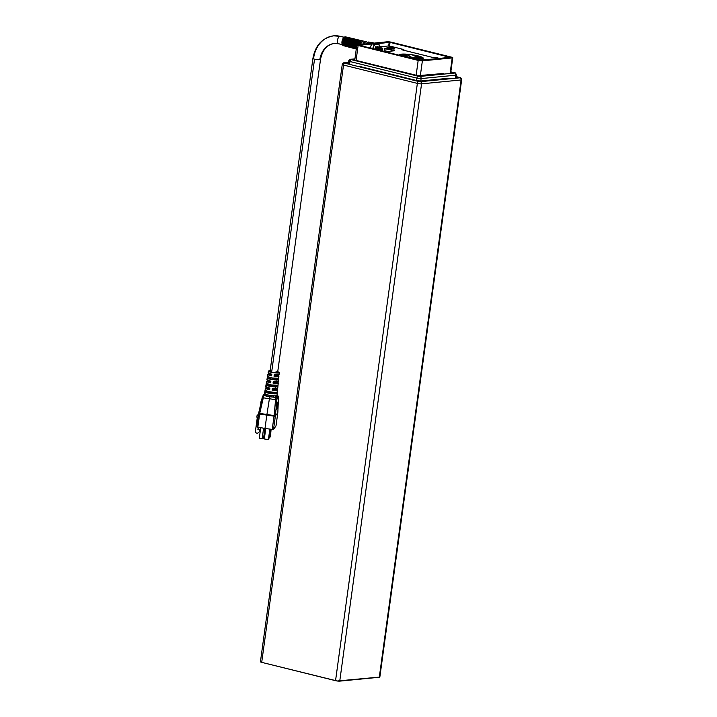 <?xml version="1.0" encoding="UTF-8"?>
<svg xmlns="http://www.w3.org/2000/svg" width="717" height="717" viewBox="0 0 717 717"><rect width="100%" height="100%" fill="white"/><g stroke="black" fill="none" stroke-linecap="round" stroke-linejoin="round"><path stroke-width="1.08" d="M405.965 55.084A6.408 1.649 16.8 0 0 408.78 57.53A6.408 1.649 -163.2 0 1 406.109 54.913A6.408 1.649 -163.2 0 1 407.131 54.591A1.819 1.497 84.4 0 1 408.565 54.375A1.819 1.497 -95.6 0 0 407.874 54.25L404.209 56.509M416.577 58.436A1.819 1.497 -95.6 0 0 416.066 58.032C414.112 59.009 403.931 54.053 408.565 54.375C410.527 53.408 420.7 58.364 416.066 58.032A1.819 1.497 84.4 0 1 416.577 58.436M354.852 59.52L354.35 59.816L355.587 60.3A3.038 0.484 -172.2 0 1 354.306 59.717A3.038 0.484 -172.2 0 1 354.843 59.52M456.066 77.086A3.038 0.484 -172.2 0 1 456.532 77.418A3.038 0.484 -172.2 0 1 455.985 77.615L456.532 77.418L456.066 77.086M382.385 46.56A3.038 1.676 -76.1 0 1 383.138 46.453A3.038 1.676 -76.1 0 1 383.219 46.48M401.359 54.151A12.153 1.945 -172.2 0 1 407.776 54.259L401.359 54.151L401.287 54.68L401.359 54.151L399.163 54.94A12.153 1.945 -172.2 0 1 401.359 54.151M411.979 54.743A12.153 1.945 -172.2 0 1 423.245 58.247A12.153 1.945 -172.2 0 1 421.049 59.045A12.153 1.945 -172.2 0 1 413.951 58.875M388.784 48.451A3.038 0.484 -172.2 0 1 392.844 49.007A3.038 0.484 7.8 0 0 388.784 48.451M387.691 47.403A3.952 0.636 -172.2 0 1 392.414 47.806A3.952 0.636 -172.2 0 1 394.735 48.828A3.952 0.636 -172.2 0 1 394.09 48.989A3.952 0.636 -172.2 0 1 389.976 48.693A3.952 0.636 -172.2 0 1 387.019 47.77A3.952 0.636 -172.2 0 1 387.691 47.403L388.211 48.299L387.691 47.403L387.234 47.94L389.304 48.568L394.807 48.729L392.477 47.824L387.691 47.403M433.265 59.099A3.952 0.636 -172.2 0 1 433.964 58.884L433.964 58.884A3.952 0.636 -172.2 0 1 435.497 58.884M415.779 56.186A7.896 1.264 -172.2 0 1 416.478 56.347A7.896 1.264 -172.2 0 1 419.795 57.862A7.896 1.264 -172.2 0 1 415.493 58.4A7.896 1.264 -172.2 0 1 407.462 57.226A7.896 1.264 -172.2 0 1 404.137 55.72A7.896 1.264 -172.2 0 1 405.786 55.182M406.575 55.146L404.334 55.487L404.666 56.276L413.306 58.22L419.606 58.086L419.275 57.306L415.143 56.043M413.592 55.272L417.303 56.034L412.15 58.427L421.471 58.355L421.022 57.306L417.303 56.034A1.219 0.672 -76.1 0 1 417.446 56.051A1.219 0.672 103.9 0 0 417.303 56.034L413.763 55.299M417.554 56.096A1.219 0.672 103.9 0 0 417.446 56.051L413.682 55.272M269.207 388.193L267.728 388.542L269.323 389.206L269.475 388.058L269.323 389.206A3.827 0.609 7.8 0 0 269.735 389.304A3.827 0.609 7.8 0 1 269.323 389.206A3.827 0.609 7.8 0 1 267.71 388.471L267.925 386.929M270.264 382.313L270.426 381.121L270.264 382.313A3.827 0.609 7.8 0 0 270.703 382.412A3.827 0.609 7.8 0 1 270.264 382.313A3.827 0.609 7.8 0 1 268.66 381.578L270.264 382.313M271.205 375.421L271.376 374.175L271.205 375.421A3.827 0.609 7.8 0 0 271.671 375.529A3.827 0.609 7.8 0 1 271.205 375.421A3.827 0.609 7.8 0 1 269.601 374.686L271.205 375.421M268.391 384.348L268.257 385.307A3.827 0.609 7.8 0 0 269.78 385.88L269.933 384.706L269.78 385.88L277.622 386.714A5.996 0.959 -172.2 0 1 271.331 386.544A5.996 0.959 -172.2 0 1 266.043 384.966L266.321 383.434A5.942 0.95 7.8 0 0 271.555 384.993A5.942 0.95 7.8 0 0 277.775 385.163L277.228 386.813L271.331 386.544L266.231 385.154L266.321 383.434L271.555 384.993L277.775 385.163L277.622 386.714L275.409 386.382L275.552 385.352L275.409 386.382A3.827 0.609 7.8 0 1 269.78 385.88L266.043 384.966L268.257 385.307L268.391 384.348M269.341 377.402L269.198 378.406A3.827 0.609 7.8 0 0 270.721 378.988L270.892 377.769L270.721 378.988L278.304 379.777A5.736 0.914 -172.2 0 1 272.308 379.607A5.736 0.914 -172.2 0 1 267.262 378.119L267.531 376.577A5.673 0.905 7.8 0 0 272.523 378.056A5.673 0.905 7.8 0 0 278.456 378.226L277.918 379.876L272.308 379.607L267.441 378.298L267.531 376.577L272.523 378.056L278.456 378.226L278.304 379.777L276.359 379.49L276.502 378.406L276.359 379.49A3.827 0.609 7.8 0 1 270.721 378.988L267.262 378.119L269.198 378.406L269.341 377.402M344.187 37.257L340.584 36.361A3.827 2.106 103.9 0 0 340.172 36.334A3.827 2.106 103.9 0 0 337.537 39.928A3.827 2.106 103.9 0 0 338.738 43.8L334.409 43.468C327.051 44.588 322.417 49.921 320.508 59.484A3.827 0.609 -172.2 0 1 319.818 59.735A3.827 0.609 -172.2 0 1 314.53 59.179L271.662 372.087A3.827 0.609 7.8 0 0 275.561 372.652A3.827 0.609 7.8 0 0 277.64 372.392L276.036 371.666M359.773 40.618L358.957 40.439A4.374 2.411 103.9 0 0 357.362 41.425M356.806 39.937L355.99 39.767A4.32 2.384 103.9 0 0 354.431 40.717M353.839 39.229L353.033 39.059A4.293 2.366 103.9 0 0 351.482 40.009M350.873 38.53L350.075 38.359A4.257 2.348 103.9 0 0 348.543 39.292M347.906 37.831L347.118 37.66A4.221 2.33 103.9 0 0 345.594 38.584M374.391 43.065A6.068 3.343 -76.1 0 1 374.668 43.549A6.068 3.343 -76.1 0 0 374.391 43.065L372.311 43.271L374.391 43.065L370.492 42.348L374.391 43.065M368.475 42.025L370.492 42.348L368.475 42.025M343.963 45.852A4.562 2.509 -76.1 0 1 342.43 42.07L342.807 44.759L344.241 45.888A4.562 2.509 -76.1 0 1 343.963 45.852L342.314 44.633L341.91 42.42L341.982 41.559L343.936 42.043A4.58 2.518 -76.1 0 1 344.949 39.112L345.926 39.345A4.589 2.527 103.9 0 0 344.922 42.294L346.876 42.778A4.616 2.536 -76.1 0 1 347.888 39.82L348.865 40.062A4.625 2.545 103.9 0 0 347.853 43.029L349.806 43.513A4.643 2.554 -76.1 0 1 350.828 40.537L351.814 40.77A4.652 2.563 103.9 0 0 350.783 43.764L352.746 44.248A4.678 2.572 -76.1 0 1 353.768 41.254L354.754 41.487A4.687 2.581 103.9 0 0 353.723 44.499L355.677 44.983L355.722 47.25L356.421 48.021L355.901 47.887A4.705 2.59 -76.1 0 1 355.677 44.983L353.723 44.499A4.687 2.581 103.9 0 0 353.947 47.385L352.97 47.134A4.678 2.572 -76.1 0 1 352.746 44.248L350.783 43.764A4.652 2.563 103.9 0 0 351.007 46.632L350.03 46.372A4.643 2.554 -76.1 0 1 349.806 43.513L347.853 43.029A4.625 2.545 103.9 0 0 348.068 45.87L347.091 45.619A4.616 2.536 -76.1 0 1 346.876 42.778L344.922 42.294A4.589 2.527 103.9 0 0 345.137 45.117L344.16 44.866A4.58 2.518 -76.1 0 1 343.936 42.043L341.982 41.559A4.562 2.509 103.9 0 0 343.47 45.718A4.562 2.509 103.9 0 0 343.721 45.763M356.6 46.793L357.693 42.204L356.716 41.962L355.677 44.983A4.705 2.59 -76.1 0 1 356.716 41.962L357.693 42.204A4.723 2.599 103.9 0 0 356.654 45.234L356.654 45.234A4.723 2.599 103.9 0 0 356.6 46.722M359.145 43.181L359.074 43.97L360.759 44.391M344.796 46.058L343.568 44.445L343.407 42.312L342.43 42.07L343.407 42.312A4.571 2.518 103.9 0 0 344.949 46.103A4.571 2.518 103.9 0 0 345.2 46.148M356.573 49.114L355.533 48.039L355.148 45.261L354.171 45.019L354.332 47.205L356.035 48.953A4.696 2.581 -76.1 0 1 355.749 48.908A4.696 2.581 -76.1 0 1 354.171 45.019L355.148 45.261A4.705 2.59 103.9 0 0 356.286 48.971M353.624 48.353L352.594 47.286L352.208 44.526L351.231 44.284L351.402 46.453L353.087 48.191A4.66 2.563 -76.1 0 1 352.8 48.147A4.66 2.563 -76.1 0 1 351.231 44.284L352.208 44.526A4.669 2.572 103.9 0 0 353.786 48.398A4.669 2.572 103.9 0 0 354.037 48.442M350.685 47.582L349.439 45.951L349.278 43.791L348.301 43.54L348.462 45.7L350.138 47.421A4.625 2.545 -76.1 0 1 349.851 47.376A4.625 2.545 -76.1 0 1 348.301 43.54L349.278 43.791A4.643 2.554 103.9 0 0 350.837 47.636A4.643 2.554 103.9 0 0 351.088 47.672M347.736 46.82L346.714 45.771L346.338 43.047L345.361 42.805L345.531 44.947L347.189 46.659A4.598 2.527 -76.1 0 1 346.911 46.614A4.598 2.527 -76.1 0 1 345.361 42.805L346.338 43.047A4.607 2.536 103.9 0 0 347.888 46.865A4.607 2.536 103.9 0 0 348.139 46.91M355.318 48.792L354.79 48.568A4.678 2.572 -76.1 0 1 354.27 48.523A4.678 2.572 -76.1 0 1 353.221 47.663L354.198 47.914A4.687 2.581 103.9 0 0 355.256 48.783A4.687 2.581 103.9 0 0 355.507 48.819M352.307 47.689L351.841 47.797A4.643 2.554 -76.1 0 1 351.33 47.761A4.643 2.554 -76.1 0 1 350.281 46.901L351.258 47.161A4.652 2.563 103.9 0 0 352.307 48.012A4.652 2.563 103.9 0 0 352.558 48.057M349.358 46.919L348.892 47.035A4.616 2.536 -76.1 0 1 348.381 46.999A4.616 2.536 -76.1 0 1 347.342 46.148L348.319 46.399A4.625 2.545 103.9 0 0 349.367 47.25A4.625 2.545 103.9 0 0 349.618 47.295M345.952 46.264A4.58 2.518 -76.1 0 1 345.433 46.229A4.58 2.518 -76.1 0 1 344.402 45.386L345.379 45.637A4.589 2.527 103.9 0 0 346.419 46.488A4.589 2.527 103.9 0 0 346.67 46.524M339.15 43.827A3.827 2.106 -76.1 0 1 338.567 43.737A3.827 2.106 -76.1 0 1 337.564 39.776A3.827 2.106 -76.1 0 1 340.172 36.334L344.106 37.311L340.172 36.334A28.133 23.052 -95.6 0 0 333.306 35.886A28.133 23.052 84.4 0 1 340.172 36.334A3.827 2.106 -76.1 0 1 340.754 36.424M312.944 58.534A3.827 0.609 7.8 0 0 314.53 59.179A3.827 0.609 7.8 0 0 319.818 59.735A20.479 16.778 84.4 0 1 334.149 43.495A20.479 16.778 -95.6 0 0 319.818 59.735A3.827 0.609 7.8 0 0 320.481 59.394M267.432 391.294L267.423 391.428A3.827 0.609 7.8 0 0 268.938 392.002L273.58 392.584L277.094 392.091L276.941 393.651A6.265 1.004 -172.2 0 1 270.363 393.481A6.265 1.004 -172.2 0 1 264.833 391.823L265.111 390.29A6.202 0.995 7.8 0 0 270.578 391.921A6.202 0.995 7.8 0 0 277.094 392.091L276.538 393.758L270.363 393.481L265.021 392.02L265.111 390.29L268.561 391.563L274.575 392.504A3.827 0.609 7.8 0 1 268.938 392.002L267.432 391.294M275.991 425.907L273.536 429.384L272.236 429.402L274.118 415.654L275.391 415.878L259.724 413.404L263.757 395.865L263.264 397.81L269.404 398.76L269.825 396.788L269.404 398.76L263.264 397.81L259.724 413.404L266.912 414.489L269.404 398.76L275.57 399.665L269.404 398.76L266.912 414.489L274.127 415.573L275.74 398.482L275.57 399.665L276.843 399.889L276.986 398.894A1.219 1.111 -163.3 0 0 275.911 397.693L273.544 397.164L276.206 397.2L269.825 396.788L264.071 395.372L263.757 395.865A1.219 1.102 -158.5 0 0 262.458 396.707A1.219 1.102 21.5 0 1 263.757 395.865L263.838 395.694A1.219 1.192 -144.5 0 0 262.565 396.402M259.706 413.485L258.622 413.351L259.706 413.485L257.815 427.233L256.767 426.893L258.577 413.664L256.776 426.857L264.994 428.461L257.815 427.233L259.635 414.005L266.823 415.098L264.994 428.461L272.236 429.402L264.994 428.461L266.823 415.098L259.635 414.005L258.595 413.503L259.706 413.485M278.16 404.8L277.846 412.365A1.219 0.475 2.4 0 0 277.855 412.32L278.16 404.791L277.802 412.741L275.391 415.878L276.905 399.288L278.429 396.895L278.259 402.255L278.456 397.621A1.219 0.475 2.4 0 0 278.465 397.568A1.219 0.475 2.4 0 0 278.456 397.523M270.175 374.041L267.997 374.695L271.626 375.825L271.842 374.274L271.626 375.825A5.593 0.896 -172.2 0 1 267.853 374.435A5.593 0.896 -172.2 0 1 267.88 374.373A5.593 0.896 -172.2 0 1 269.691 374.041M269.108 380.879L266.652 381.39L270.65 382.761L270.874 381.202L270.65 382.761A5.861 0.941 -172.2 0 1 266.643 381.301A5.861 0.941 -172.2 0 1 266.67 381.229A5.861 0.941 -172.2 0 1 268.75 380.879M268.041 387.718L265.666 387.942L265.604 388.435L269.682 389.69L269.897 388.139L269.682 389.69A6.121 0.977 -172.2 0 1 265.442 388.157A6.121 0.977 -172.2 0 1 265.469 388.085A6.121 0.977 -172.2 0 1 267.817 387.718M264.403 394.072L265.272 394.278A6.336 1.013 7.8 0 0 267.118 394.852L273.222 395.775A6.336 1.013 7.8 0 0 275.462 395.811L276.95 395.874L277.542 389.905L276.959 395.542M275.4 388.757A6.121 0.977 -172.2 0 1 277.578 389.815A6.121 0.977 -172.2 0 1 277.542 389.905A6.121 0.977 -172.2 0 1 272.075 390.057L272.29 388.497A6.068 0.968 7.8 0 0 277.694 388.345A6.068 0.968 7.8 0 0 277.73 388.264A6.068 0.968 7.8 0 0 277.712 388.175L278.223 382.968L277.694 388.345L272.29 388.497L272.075 390.057L277.542 389.905L275.176 388.695M276.341 381.91A5.861 0.941 -172.2 0 1 278.259 382.887A5.861 0.941 -172.2 0 1 278.223 382.968A5.861 0.941 -172.2 0 1 273.052 383.12L273.267 381.569A5.799 0.932 7.8 0 0 278.384 381.417A5.799 0.932 7.8 0 0 278.411 381.336A5.799 0.932 7.8 0 0 278.393 381.247M277.273 375.081A5.593 0.896 -172.2 0 1 278.94 375.959A5.593 0.896 -172.2 0 1 278.913 376.04L278.384 381.417L278.913 376.04A5.593 0.896 -172.2 0 1 274.019 376.183L274.244 374.632A5.539 0.887 7.8 0 0 279.065 374.48A5.539 0.887 7.8 0 0 279.092 374.408A5.539 0.887 7.8 0 0 279.083 374.319L279.245 372.688L278.886 374.606L274.244 374.632L274.019 376.183L278.402 376.264L278.796 375.717L276.807 374.946M277.73 371.773A5.467 0.878 -172.2 0 1 279.272 372.616A5.467 0.878 -172.2 0 1 279.245 372.688A5.467 0.878 -172.2 0 1 273.491 372.706A5.467 0.878 -172.2 0 1 268.436 371.128A5.467 0.878 -172.2 0 1 268.463 371.065A5.467 0.878 -172.2 0 1 270.139 370.734M378.217 46.874L377.859 46.766A7.062 5.377 64.8 0 1 382.726 51.122A7.062 5.377 -115.2 0 0 377.859 46.766L377.492 47.241L378.056 46.739L382.959 51.185M376.658 47.017L376.3 46.919A7.681 5.844 64.8 0 1 381.085 50.719A7.681 5.844 -115.2 0 0 376.3 46.919L376.084 48.424L376.488 46.901L381.336 50.782M376.156 48.442L376.093 48.469A6.139 4.678 64.8 0 1 378.899 50.172A6.139 4.678 -115.2 0 0 376.093 48.469L375.654 49.177L376.156 48.442M379.069 50.217A6.121 4.66 -115.2 0 0 376.192 48.433M374.417 43.701L373.79 43.638A4.858 2.68 -76.1 0 1 374.31 43.674L373.324 43.423A4.858 2.68 103.9 0 0 371.72 43.836L375.869 43.432L378.818 44.167A6.077 3.343 -76.1 0 1 379.651 47.403L378.818 44.167L374.659 44.571L371.702 43.836A4.858 2.68 -76.1 0 1 373.306 43.423L372.813 43.307A4.858 2.671 103.9 0 0 372.311 43.271L370.967 43.925M372.948 43.343L372.311 43.271A4.858 2.671 103.9 0 0 371.003 43.889M370.08 43.665A6.068 3.343 -76.1 0 1 370.232 43.468L372.311 43.271L370.232 43.468L366.387 41.9L370.232 43.468A6.068 3.343 -76.1 0 0 370.08 43.665M370.277 48.156L371.505 44.015A4.858 2.68 -76.1 0 1 371.693 43.854A4.858 2.68 103.9 0 0 371.496 44.015L369.533 43.531L357.398 44.714L369.533 43.531L371.505 44.015L359.351 45.314L419.786 60.318L450.258 57.333L389.824 42.33L376.963 43.701L375.09 42.984L377.052 43.477L390.039 42.375L389.51 46.22L390.039 42.375L450.348 57.396L419.57 60.273L359.351 45.314L371.505 44.015L371.621 44.741A6.077 3.343 103.9 0 0 370.357 47.779M373.79 43.638L378.818 44.167L374.659 44.571L372.822 48.389A6.077 3.343 -76.1 0 1 374.659 44.571L371.702 43.836A6.077 3.343 103.9 0 0 371.514 44.078A6.077 3.343 -76.1 0 1 371.702 43.836L373.118 43.836M378.056 46.739L376.748 47.017M375.708 46.704L375.296 48.218M376.488 46.901L375.735 46.713L374.883 49.07M267.504 392.226A3.648 0.583 7.8 0 0 270.641 393.095A3.648 0.583 7.8 0 0 274.279 393.248L274.378 392.54L274.279 393.248L276.941 393.651L269.072 392.799L264.833 391.823L267.504 392.226L267.593 391.545L267.504 392.226M276.162 382.466L273.267 382.815L273.437 381.587L273.052 383.12L273.267 381.569L278.402 381.256M276.941 375.457L274.217 375.914L274.387 374.65L274.217 375.914A3.827 0.609 7.8 0 0 277.192 375.726L277.398 374.175M275.292 389.465L272.326 389.707L272.487 388.524L272.326 389.707A3.827 0.609 7.8 0 0 275.301 389.51L275.507 387.969M264.43 393.983L265.272 394.278A1.219 1.031 -67 0 1 264.071 395.372L263.838 395.694A1.219 1.192 35.5 0 0 262.691 396.178L262.189 397.675L263.264 397.81L262.189 397.666L262.458 396.707L262.261 397.37M278.241 402.811L278.205 403.519M278.196 403.832L278.16 404.72L278.196 403.832M277.649 405.544L276.601 407.444L278.044 405.813L277.031 407.238L276.637 406.969L277.649 405.544L278.044 405.813L277.649 405.544M277.309 403.94L276.744 405.32L278.348 403.617L277.336 405.042L276.789 404.675L277.309 403.94M277.515 407.597L276.475 409.335L277.515 407.597M277.891 402.004L276.825 404.173L276.87 403.429L277.497 403.85L278.51 402.425L277.497 403.85L276.87 403.429L277.891 402.004L278.51 402.425L277.891 402.004M277.264 405.069L276.672 406.414L278.196 404.747L277.174 406.172L276.708 405.849L277.264 405.069M277.578 406.602L276.538 408.412L277.578 406.602M274.046 416.174L266.823 415.098L274.046 416.174L272.236 429.402L273.536 429.384L275.991 425.952L277.811 412.723L275.391 415.878L273.536 429.384L275.346 416.174L274.046 416.174L275.373 416.03L274.046 416.174M278.348 403.617L277.891 403.304L278.348 403.617M260.8 402.551L261.203 401.986L260.8 402.551M260.97 401.359L261.526 400.579L260.97 401.359M265.738 386.544A6.068 0.968 7.8 0 0 265.711 386.615A6.068 0.968 7.8 0 0 269.897 388.139L265.738 386.544M266.948 379.687A5.799 0.932 7.8 0 0 266.912 379.759A5.799 0.932 7.8 0 0 270.874 381.202L266.948 379.687M268.149 372.84A5.539 0.887 7.8 0 0 268.122 372.903A5.539 0.887 7.8 0 0 271.842 374.274L268.149 372.84M277.345 395.605L277.345 395.605A1.219 1.192 35.5 0 1 278.393 396.895A1.219 1.192 -144.5 0 0 277.345 395.605L276.986 395.515M276.153 395.578L277.416 396.573L275.911 397.693A1.219 1.111 16.7 0 1 276.986 398.894L277.022 398.813A1.219 1.192 -144.5 0 0 275.982 397.523A1.219 1.192 35.5 0 1 277.022 398.813L277.533 398.096A1.219 1.192 -144.5 0 0 277.067 397.057A1.219 1.192 35.5 0 1 277.533 398.096L277.882 397.603A1.219 1.192 -144.5 0 0 277.416 396.573A1.219 1.192 35.5 0 1 277.882 397.603L278.393 396.895L278.456 397.621A1.219 0.475 -177.6 0 0 278.465 397.577C278.788 396.779 278.429 396.116 277.389 395.578L277.425 395.614M274.028 381.749L275.014 381.982M275.418 382.107L276 382.349M276.457 381.077L276.242 382.618A3.827 0.609 7.8 0 1 273.267 382.815L278.035 383.102L275.991 381.82M274.969 374.857L276.359 375.215M269.099 381.363L268.66 381.561L268.866 380.037M271.098 374.408L270.04 374.471M277.318 371.657L279.03 372.831L274.342 372.822L268.651 371.433L268.678 370.922L270.443 370.734M271.232 371.083L270.112 371.487L272.317 372.24L277.64 372.401L320.508 59.484M273.087 388.641L275.22 389.358M266.912 414.489L266.823 415.098L266.912 414.489M274.118 415.654L275.391 415.878L274.118 415.654M275.57 399.665L274.127 415.573L275.4 415.797L276.843 399.889L275.57 399.665M258.622 413.342L262.189 397.666L258.649 413.252L259.724 413.404L258.595 413.503M263.211 395.443A1.219 1.192 35.5 0 1 263.731 395.049L264.071 395.372A1.219 1.031 113 0 0 265.272 394.278A6.336 1.013 7.8 0 0 267.118 394.852A1.219 0.672 -76 0 1 266.267 396.071A7.555 1.21 -172.2 0 1 264.071 395.372L263.731 395.049A1.219 1.192 -144.5 0 0 263.202 395.461L263.551 394.968A1.219 1.192 35.5 0 1 264.08 394.556A1.219 1.192 -144.5 0 0 263.56 394.959L264.062 394.26A1.219 1.192 35.5 0 1 264.421 393.929A1.219 1.192 -144.5 0 0 264.062 394.26L265.245 393.75M264.985 394.09L264.08 394.556A1.219 1.111 -124.8 0 0 264.197 394.502A1.219 1.111 55.2 0 1 264.08 394.556L263.731 395.049A1.219 1.201 109.3 0 0 264.456 394.108A1.219 1.201 -70.7 0 1 263.731 395.049L264.456 394.296M269.825 396.788L266.267 396.071A1.219 0.672 104 0 0 267.118 394.852L270.076 395.542L269.825 396.788L270.076 395.542L273.222 395.775A1.219 0.493 -86.4 0 0 273.544 397.164L269.825 396.788M276.986 395.865A7.555 1.21 -172.2 0 1 277.12 395.918A1.219 1.031 -67 0 1 276.986 395.909A1.219 1.031 113 0 0 277.12 395.918L277.416 396.573A1.219 1.156 -18.7 0 1 277.004 396.026A1.219 1.156 161.3 0 0 277.416 396.573L276.206 397.2A7.555 1.21 -172.2 0 1 273.544 397.164A1.219 0.493 93.6 0 1 273.222 395.775A6.336 1.013 7.8 0 0 275.462 395.811A1.219 0.914 -92.9 0 0 276.206 397.2A1.219 0.914 87.1 0 1 275.462 395.811L276.663 395.954A1.219 1.156 -86.5 0 0 277.067 397.057A1.219 1.156 93.5 0 1 276.663 395.954L276.95 395.874M256.274 433.032L255.342 431.795L257.34 417.231L255.342 431.795L256.274 433.032L257.591 433.229L256.274 433.032M270.927 429.232L269.305 437.917L270.927 429.232M270.506 429.178L268.875 438.67L270.506 429.178M265.03 428.47L263.677 438.41L264.896 428.443L263.498 438.661L262.171 438.661L263.677 438.41L265.03 428.47M259.518 429.877L259.249 431.84L259.518 429.877L257.896 429.635L258.281 429.098L259.895 429.34L259.518 429.877L257.896 429.635L258.219 427.305L257.896 429.635L258.523 427.359L258.281 429.098L259.895 429.34L259.249 431.84L259.518 429.877M257.645 417.276L256.856 417.16L257.107 415.313L258.47 414.453L257.107 415.313L256.856 417.16L257.645 417.276M257.591 433.229L259.249 431.84L257.591 433.229M270.434 436.743L269.816 437.325L271.107 429.259L270.434 436.743M264.582 437.137L265.64 428.551L264.582 437.137M264.331 437.487L263.722 438.06L265.218 428.497L264.331 437.487L265.559 428.533L264.331 437.487M268.83 438.992L268.4 439.593L264.322 438.983L265.756 428.56L264.322 438.983L268.4 439.593L269.834 429.098L268.83 438.992M263.596 428.228L262.171 438.661L259.294 438.221L260.728 427.735L259.294 438.221L262.171 438.661L263.596 428.228M258.326 415.493L257.107 415.313L258.326 415.493M340.584 36.361L333.665 35.85C322.193 37.884 315.283 45.422 312.917 58.444L270.058 371.352A3.827 0.609 7.8 0 0 271.662 372.087L314.53 59.179A3.827 0.609 -172.2 0 1 312.917 58.444A3.827 0.609 -172.2 0 1 313.616 58.194A28.133 23.052 84.4 0 1 333.306 35.886M341.982 41.559L343.174 38.333L345.693 36.881A4.562 2.509 103.9 0 0 341.982 41.559M347.252 40.179L347.189 41.048M346.75 42.769L346.41 43.567M363.653 44.104A4.786 2.635 -76.1 0 1 366.199 41.828A4.786 2.635 103.9 0 0 363.653 44.104M350.353 38.01A4.607 2.536 103.9 0 0 350.111 37.929A4.607 2.536 103.9 0 0 349.86 37.893L348.874 37.66A4.598 2.527 -76.1 0 1 349.125 37.696L348.632 37.58A4.589 2.527 103.9 0 0 346.329 38.763L345.343 38.521A4.58 2.518 -76.1 0 1 347.646 37.347A4.58 2.518 -76.1 0 1 348.112 37.553M353.311 38.709A4.643 2.554 103.9 0 0 353.069 38.628A4.643 2.554 103.9 0 0 352.818 38.593L351.832 38.359A4.625 2.545 103.9 0 0 351.59 38.279A4.625 2.545 103.9 0 0 349.269 39.471L348.292 39.238A4.616 2.536 -76.1 0 1 350.604 38.046A4.616 2.536 -76.1 0 1 351.079 38.252M356.277 39.408A4.669 2.572 103.9 0 0 356.035 39.327A4.669 2.572 103.9 0 0 355.775 39.292L354.79 39.059A4.652 2.563 103.9 0 0 354.548 38.978A4.652 2.563 103.9 0 0 352.217 40.179L351.231 39.946A4.643 2.554 -76.1 0 1 353.562 38.745A4.643 2.554 -76.1 0 1 354.037 38.951M359.235 40.116A4.705 2.59 103.9 0 0 358.993 40.035A4.705 2.59 103.9 0 0 358.733 40L357.747 39.758A4.687 2.581 103.9 0 0 357.514 39.686A4.687 2.581 103.9 0 0 355.157 40.887L354.18 40.654A4.678 2.572 -76.1 0 1 356.528 39.444A4.678 2.572 -76.1 0 1 356.994 39.65M366.692 41.855L361.96 40.735A4.741 2.608 103.9 0 0 361.7 40.699L360.714 40.466A4.723 2.599 103.9 0 0 360.472 40.385A4.723 2.599 103.9 0 0 358.106 41.604L357.12 41.362A4.705 2.59 -76.1 0 1 359.486 40.152A4.705 2.59 -76.1 0 1 359.961 40.358M353.257 38.682L351.832 38.359A4.625 2.545 -76.1 0 1 352.083 38.395A4.625 2.545 -76.1 0 1 352.325 38.476M356.215 39.39L354.79 39.059A4.66 2.563 -76.1 0 1 355.049 39.094A4.66 2.563 -76.1 0 1 355.291 39.175M359.181 40.089L357.747 39.758A4.696 2.581 -76.1 0 1 358.007 39.802A4.696 2.581 -76.1 0 1 358.249 39.883M347.387 37.311A4.571 2.518 103.9 0 0 347.145 37.23A4.571 2.518 103.9 0 0 346.903 37.194L345.917 36.952A4.562 2.509 -76.1 0 1 346.159 36.988A4.562 2.509 -76.1 0 1 346.401 37.069M362.901 41.389L360.714 40.466A4.723 2.599 -76.1 0 1 360.965 40.502A4.723 2.599 -76.1 0 1 361.216 40.582M349.403 37.938A4.607 2.536 103.9 0 0 346.445 42.267L345.469 42.025A4.598 2.527 -76.1 0 1 348.417 37.705L349.403 37.938L348.417 37.705L347.109 38.906L345.469 42.025L346.607 39.157L348.381 38.055A4.23 2.33 103.9 0 0 345.675 42.034L346.445 42.267L347.593 39.399L349.403 37.938M349.385 43.002L348.408 42.751A4.625 2.545 -76.1 0 1 351.375 38.404L352.361 38.637A4.643 2.554 103.9 0 0 349.385 43.002L348.408 42.751L348.847 41.21L351.375 38.404L351.796 38.87L350.47 39.211L349.018 41.344L348.408 42.751L349.394 42.957L348.605 42.76A4.266 2.348 103.9 0 1 351.339 38.754L352.361 38.637L350.532 40.107L349.385 43.002M352.316 43.728L351.339 43.486A4.66 2.563 -76.1 0 1 354.323 39.103L355.309 39.336A4.669 2.572 103.9 0 0 352.316 43.728L351.339 43.486L351.787 41.936L354.323 39.103L354.754 39.569L353.006 40.322L351.339 43.486L352.325 43.692L351.545 43.495A4.293 2.366 103.9 0 1 354.297 39.462L355.309 39.336L353.481 40.824L352.316 43.728M355.256 44.463L354.279 44.221A4.696 2.581 -76.1 0 1 357.281 39.811L358.267 40.044A4.705 2.59 103.9 0 0 355.256 44.463L354.279 44.221L354.727 42.653L357.281 39.811L357.711 40.269L356.376 40.618L354.897 42.787L354.279 44.221L355.265 44.427L354.476 44.23A4.329 2.384 103.9 0 1 357.254 40.161L358.267 40.044L356.421 41.532L355.256 44.463M346.445 37.239A4.571 2.518 103.9 0 0 343.515 41.532L342.538 41.29A4.562 2.509 -76.1 0 1 345.46 36.997L346.445 37.239L345.46 36.997L344.16 38.198L342.538 41.29L343.667 38.449L345.424 37.356A4.194 2.312 103.9 0 0 342.735 41.299L343.515 41.532L344.644 38.682L346.445 37.239M357.254 44.732A4.723 2.599 -76.1 0 1 360.239 40.511L361.225 40.744A4.741 2.608 103.9 0 0 358.321 44.624M346.401 46.157L344.402 45.386L346.481 46.497M344.859 45.485L345.576 45.906M348.319 45.798L347.853 46.166M349.421 47.268L348.892 47.035M347.799 46.246L348.48 46.659A4.257 2.348 103.9 0 1 347.817 46.264M352.37 48.03L351.841 47.797M350.738 47.008L351.429 47.421A4.293 2.366 103.9 0 1 350.756 47.026M354.234 47.313L353.768 47.689M353.678 47.77L354.413 48.2M351.133 44.069L350.819 44.777M354.108 44.821L353.777 45.529M348.166 43.325L347.853 44.024M345.576 42.751L345.926 45.252L347.252 46.3M348.507 43.495L348.856 46.005L350.201 47.062M351.447 44.23L351.796 46.766L353.149 47.833M354.377 44.965L354.53 46.981L355.695 48.505M342.636 42.016L342.986 44.49L344.303 45.538M356.08 47.663L356.008 44.221L356.833 42.16L357.604 42.357L356.833 42.16A4.374 2.411 103.9 0 0 356.08 47.663M361.825 41.801L362.049 44.705M356.17 42.455L356.107 43.244M353.194 41.729L353.131 42.509M350.228 41.003L350.156 41.783M344.16 44.866L343.936 42.043L344.949 39.112L344.079 42.742L344.16 44.866L345.029 44.804L344.339 44.624A4.221 2.33 103.9 0 1 345.065 39.318L345.926 39.345L344.922 42.294L345.137 45.117L344.16 44.866M347.091 45.619L346.876 42.778L347.888 39.82L347.01 43.477L347.091 45.619L347.969 45.556L347.279 45.386A4.257 2.348 103.9 0 1 348.014 40.027L348.865 40.062L347.853 43.029L348.068 45.87L347.091 45.619M350.03 46.372L349.806 43.513L350.828 40.537L349.959 44.92L350.03 46.372L350.909 46.309L350.219 46.139A4.293 2.366 103.9 0 1 350.954 40.744L351.814 40.77L350.783 43.764L351.007 46.632L350.03 46.372M352.97 47.134L352.746 44.248L353.768 41.254L352.881 44.965L352.97 47.134L353.839 47.062L353.149 46.892A4.32 2.384 103.9 0 1 353.893 41.461L354.754 41.487L353.723 44.499L353.947 47.385L352.97 47.134M347.602 37.696L347.575 37.687A4.221 2.33 103.9 0 0 347.118 37.66L345.433 38.781M349.009 37.732L347.691 37.66L346.329 38.763L345.343 38.521L346.705 37.427L348.39 37.786M350.559 38.395L350.532 38.395A4.257 2.348 103.9 0 0 350.075 38.359L348.381 39.489M351.563 38.27L349.269 39.471L348.292 39.238L348.722 38.745L350.129 38.01L351.357 38.485M353.517 39.094L353.49 39.094A4.293 2.366 103.9 0 0 353.033 39.059L351.33 40.197M354.521 38.969L352.217 40.179L351.231 39.946L352.612 38.826L354.323 39.193M356.474 39.802L356.457 39.794A4.32 2.384 103.9 0 0 355.99 39.767L354.27 40.905M357.478 39.677L355.157 40.887L354.18 40.654L356.044 39.417L357.29 39.901M359.432 40.475L359.459 40.484A4.374 2.411 103.9 0 0 358.957 40.439L357.209 41.604M360.445 40.376L358.106 41.604L357.12 41.362L358.518 40.233L360.257 40.6M350.29 37.983L349.699 37.974M351.715 40.986L351.688 41.756M351.832 38.359L352.665 38.682M354.691 41.711L354.664 42.482M354.79 39.059L355.632 39.381M357.658 42.437L357.631 43.208M357.747 39.758L358.59 40.089M360.436 41.747L360.606 43.943M347.333 37.284L346.732 37.275M360.714 40.466L361.556 40.788M363.411 42.464L363.609 43.88M358.186 45.198L359.369 42.249L361.225 40.744L360.239 40.511L360.669 40.968L358.894 41.738L357.416 44.965M357.209 44.947L358.383 42.007L360.212 40.86A4.365 2.402 103.9 0 0 357.469 44.705M344.877 45.512A4.221 2.33 103.9 0 0 345.531 45.888L345.558 45.897M353.687 47.788A4.32 2.384 103.9 0 0 354.368 48.182L354.386 48.191M345.567 42.859A4.23 2.33 103.9 0 0 347.001 46.264A4.23 2.33 103.9 0 0 347.019 46.264L347.001 46.264M348.498 43.594A4.266 2.348 103.9 0 0 349.941 47.026L349.968 47.035M351.438 44.329A4.293 2.366 103.9 0 0 352.889 47.788L352.907 47.797M354.368 45.072A4.329 2.384 103.9 0 0 355.838 48.559L355.847 48.559M342.627 42.115A4.194 2.312 103.9 0 0 344.052 45.494A4.194 2.312 103.9 0 0 344.079 45.503L344.079 45.503M375.403 48.254L374.91 48.908M375.439 48.245L376.031 48.398M377.294 46.56L376.766 46.972M401.242 55.72L406.817 54.492M401.583 55.935L400.884 55.191L401.78 54.662L407.561 54.537M416.066 58.032L411.191 57.154L407.65 54.833L409.909 54.411L413.44 55.254L416.935 57.306L416.066 58.032M434.914 57.261L432.826 57.468L401.816 49.769L403.895 49.563L403.805 50.262L403.895 49.563L401.816 49.769L432.826 57.468L434.914 57.261L439.754 58.462L434.914 57.261M385.128 51.732L394.52 50.764L386.131 48.577L385.71 51.687L386.131 48.577L384.796 48.389L384.034 51.454L384.455 48.398L394.52 50.764L385.172 51.732M375.35 49.294L370.223 47.743L375.323 49.294M382.779 48.218L382.493 50.289L382.779 48.218L379.786 47.474L382.779 48.218M391.097 46.39L387.745 46.031L379.634 46.829L387.745 46.031L391.097 46.39L403.895 49.563L391.097 46.39M370.223 47.743L369.425 47.824L370.223 47.743M435.757 58.902L433.247 59.144M413.261 58.803L421.049 59.045L422.958 58.597L423.075 57.844L418.145 55.917L411.504 54.68M374.857 43.531L375.09 42.984L374.857 43.531M356.842 44.911L358.124 45.494L356.08 60.38L358.124 45.494L418.181 60.407L416.138 75.285L418.181 60.407L358.124 45.494A3.038 0.484 -172.2 0 1 356.842 44.911A3.038 0.484 -172.2 0 1 357.398 44.714L356.842 44.911L354.772 60.058M422.376 60.846A3.038 0.484 -172.2 0 1 418.181 60.407L422.376 60.846L452.212 57.925L450.168 72.82L452.212 57.925L422.376 60.846L420.332 75.742L422.376 60.846M452.759 57.727L390.353 42.016L375.09 42.984L387.225 41.801A3.038 0.484 -172.2 0 1 391.428 42.24L451.486 57.145A3.038 0.484 -172.2 0 1 452.759 57.727A3.038 0.484 -172.2 0 1 452.212 57.925L452.759 57.727L450.688 72.838L451.226 72.641L450.76 72.309A3.038 0.484 -172.2 0 1 451.226 72.641A3.038 0.484 -172.2 0 1 450.679 72.838L450.679 72.838M388.668 46.13L389.197 42.285L388.668 46.13M382.116 46.722L383.443 46.587M358.984 66.287L416.622 80.546L358.93 66.224M449.039 78.296L420.816 80.985L448.985 78.234M349.143 63.84A3.038 0.484 -172.2 0 1 347.862 63.257A3.038 0.484 -172.2 0 1 348.399 63.06L347.906 63.365L349.143 63.84M420.87 81.048A3.038 0.484 -172.2 0 1 416.676 80.609L420.807 81.057M456.129 76.647L459.588 77.508A1.819 1.004 -76.1 0 1 459.776 77.517L456.129 76.611L459.875 77.812L419.311 81.63L344.626 63.132L348.48 62.478L344.518 62.863A1.819 1.497 -95.6 0 0 344.07 62.836M379.84 677.063L461.658 79.766A3.038 0.484 -172.2 0 1 461.112 79.963L379.293 677.26L339.741 681.132L421.56 83.835A3.038 0.484 -172.2 0 1 417.366 83.396L335.547 680.684L261.705 662.356L343.524 65.059L417.366 83.396L335.547 680.684A3.038 0.484 7.8 0 0 339.741 681.132L421.56 83.835L461.112 79.963A3.038 0.484 7.8 0 0 461.658 79.766C461.139 78.001 460.511 77.257 459.776 77.517A1.819 1.004 103.9 0 0 459.588 77.508L459.875 77.812A1.819 1.497 84.4 0 1 461.112 79.963A1.819 1.497 -95.6 0 0 459.875 77.812L420.332 81.684A1.819 1.497 84.4 0 1 421.56 83.835A1.819 1.497 -95.6 0 0 420.332 81.684L418.647 81.505A1.819 1.004 103.9 0 0 417.366 83.396A3.038 0.484 7.8 0 0 421.56 83.835L461.112 79.963L379.293 677.26A3.038 0.484 7.8 0 0 379.84 677.063L337.205 680.998L261.705 662.356L343.524 65.059L417.366 83.396A1.819 1.004 -76.1 0 1 418.647 81.505L344.805 63.177A1.819 1.004 103.9 0 0 343.524 65.059A3.038 0.484 -172.2 0 1 342.251 64.476A3.038 0.484 7.8 0 0 343.524 65.059A1.819 1.004 -76.1 0 1 344.805 63.177L344.518 62.863A1.819 1.497 84.4 0 0 344.097 62.836C343.3 62.693 342.681 63.239 342.251 64.476A3.038 0.484 -172.2 0 1 342.798 64.279A1.819 1.497 84.4 0 1 344.097 62.836L348.489 62.406M342.251 64.476L260.432 661.773A3.038 0.484 7.8 0 0 261.705 662.356L260.683 661.621M350.963 59.323A1.819 1.497 -95.6 0 0 350.514 59.296A1.819 1.497 84.4 0 1 350.963 59.323L354.924 58.937L351.249 59.636A1.819 1.004 103.9 0 0 349.968 61.519A1.819 1.004 -76.1 0 1 351.249 59.636L350.963 59.323M348.695 60.945A3.038 0.484 7.8 0 0 349.968 61.519L416.918 78.135A1.819 1.004 -76.1 0 1 418.199 76.253L351.249 59.636L418.199 76.253A1.819 1.004 103.9 0 0 416.918 78.135A3.038 0.484 7.8 0 0 421.112 78.583A1.819 1.497 -95.6 0 0 419.884 76.432L418.199 76.253L419.884 76.432A1.819 1.497 84.4 0 1 421.112 78.583L455.806 75.186A1.819 1.497 -95.6 0 0 454.569 73.035L419.884 76.432L454.569 73.035A1.819 1.497 84.4 0 1 455.806 75.186A3.038 0.484 7.8 0 0 456.353 74.98A3.038 0.484 -172.2 0 1 455.806 75.186L455.474 77.597L455.806 75.186L421.112 78.583A3.038 0.484 -172.2 0 1 416.918 78.135L416.586 80.537L416.918 78.135L349.968 61.519A3.038 0.484 -172.2 0 1 348.695 60.936A3.038 0.484 -172.2 0 1 349.242 60.739A1.819 1.497 84.4 0 1 350.541 59.287C349.744 59.152 349.125 59.699 348.695 60.936L348.328 63.598M450.823 71.87L454.282 72.722A1.819 1.004 -76.1 0 1 454.479 72.74A1.819 1.004 103.9 0 0 454.282 72.722L450.823 71.87M420.78 80.994L421.112 78.583L420.78 80.994M349.636 63.921L349.968 61.519L349.636 63.921M416.174 75.294L355.587 60.3L417.894 75.67L443.68 73.457M420.368 75.733L443.742 73.519M420.431 75.796A3.038 0.484 -172.2 0 1 416.227 75.357M422.761 59.377C421.99 59.072 424.885 57.978 417.437 56.043M269.816 373.136L269.601 374.686M344.949 46.103L345.433 46.229M355.749 48.908L355.256 48.783M353.786 48.398L354.27 48.523M352.8 48.147L352.307 48.012M350.837 47.636L351.33 47.761M349.851 47.376L349.367 47.25M347.888 46.865L348.381 46.999M346.911 46.614L346.419 46.488M277.013 396.026L277.578 389.815M277.73 388.264L278.259 382.887M278.411 381.336L278.94 375.959M279.092 374.408L279.272 372.616M375.358 48.245L378.935 50.181M264.313 394.44L265.442 388.157M265.711 386.615L266.643 381.301M266.912 379.759L267.853 374.435M268.122 372.903L268.436 371.128M278.169 404.729L278.205 403.823M278.268 402.264L278.465 397.577M262.691 396.178L263.202 395.461M342.341 44.687L338.738 43.8M345.666 36.872L346.159 36.988M347.646 37.347L347.145 37.23M351.59 38.279L352.083 38.395M350.604 38.046L350.111 37.929M354.548 38.978L355.049 39.094M353.562 38.745L353.069 38.628M357.514 39.686L358.007 39.802M356.528 39.444L356.035 39.327M360.472 40.385L360.965 40.502M359.486 40.152L358.993 40.035M406.853 54.474L401.117 54.725L399.916 55.388M418.208 58.561C416.326 55.854 412.875 54.411 407.874 54.25M350.541 59.287L354.933 58.866M450.823 71.834L454.479 72.74C455.214 72.471 455.833 73.224 456.353 74.989L455.994 77.615"/></g></svg>
